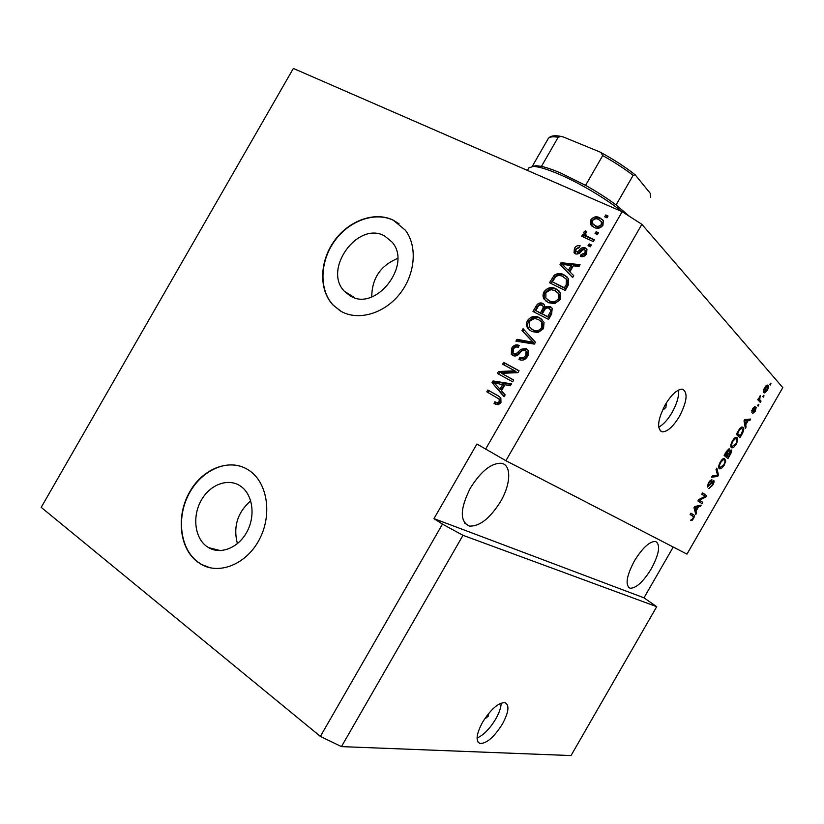 <?xml version="1.0" encoding="UTF-8"?>
<svg xmlns="http://www.w3.org/2000/svg" width="824" height="824" viewBox="0 0 824 824"><rect width="100%" height="100%" fill="white"/><g stroke="black" fill="none" stroke-linecap="round" stroke-linejoin="round"><path stroke-width="1.24" d="M485.192 718.054L485.521 718.466L488.344 716.046L488.694 713.388M482.565 722.236C476.354 733.947 475.458 741.034 479.867 743.485C486.613 743.639 494.153 737.13 502.475 723.946C508.707 712.266 509.582 705.179 505.112 702.676C498.489 702.481 490.98 709 482.565 722.236M477.065 738.026C483.564 735.152 489.786 728.807 495.729 718.991C499.251 712.76 501.064 707.466 501.177 703.088M663.279 408.457L663.742 409.384L665.895 407.458L666.256 404.069L665.473 404.347M665.267 404.708C657.604 419.849 656.594 428.902 662.249 431.869C667.45 431.817 673.187 426.647 679.46 416.357C687.144 401.339 688.122 392.276 682.406 389.196C677.276 389.247 671.57 394.418 665.267 404.708M658.685 427.131C663.258 424.741 667.728 419.869 672.075 412.505C676.978 403.636 679.131 396.159 678.554 390.04M206.371 546.158L208.544 547.61C220.801 555.016 238.754 547.682 247.148 531.47C255.718 515.371 252.618 494.462 240.783 486.294L240.639 486.191C228.506 477.652 210.285 484.265 201.375 500.075C192.28 515.762 194.464 537.217 206.371 546.158M350.221 295.898C375.517 312.183 412.494 265.019 392.111 242.132L384.654 235.983C357.904 220.636 322.534 269.603 344.473 291.346L350.221 295.898M340.992 311.297C358.069 321.113 383.933 313.862 399.578 294.147C415.337 274.547 417.716 246.263 405.367 230.215L393.347 220.224C374.817 210.965 348.614 220.564 334.111 241.164C319.465 261.672 318.723 289.914 332.958 304.983L340.992 311.297M399.022 223.778L393.604 220.42C375.075 211.171 348.882 220.75 334.379 241.35C319.743 261.847 319.001 290.079 333.236 305.148L340.384 310.947M197.111 561.628L201.221 564.368C219.802 575.121 246.798 563.884 259.436 539.339C272.311 514.938 267.625 483.492 249.991 471.029L249.415 470.628C230.895 457.66 203.353 467.774 189.829 491.629C176.048 515.278 179.086 547.816 197.111 561.628M241.741 466.662C222.346 459.854 198.357 473.419 187.584 496.656C176.645 519.789 180.744 548.856 197.43 561.711L201.55 564.44L210.13 567.798M470.401 487.983C459.988 508.758 459.617 521.448 469.289 526.072C479.599 526.598 490.043 518.389 500.621 501.456C510.901 484.048 511.622 464.88 501.486 463.304C491.444 462.831 481.082 471.06 470.401 487.983M634.326 561.041C626.405 576.192 625.004 585.256 630.123 588.233C636.262 588.254 643.348 581.723 651.393 568.642C659.324 553.594 660.704 544.52 655.523 541.43C649.508 541.389 642.442 547.919 634.326 561.041M41.2 507.357L293.354 68.433L41.2 507.357L320.382 736.409L341.455 746.616L462.995 535.312L656.718 606.68L643.987 597.833L673.229 547.033M341.455 746.616L571.022 755.567L656.718 606.68M320.382 736.409L442.467 524.126L462.995 535.312M686.969 554.119L505.905 460.698L641.875 224.303L782.8 387.61L686.969 554.119M699.524 500.199L702.769 502.341L702.017 503.649L697.918 500.961L698.731 499.56L705.056 496.398L701.811 494.204L702.573 492.886L706.621 495.646L705.818 497.037L699.524 500.199L698.649 499.704M713.8 480.474C714.398 481.247 714.027 482.854 712.667 485.264L708.898 488.529L712.266 484.821L712.925 481.731L707.425 487.025L708.434 482.565L711.874 479.537L708.928 482.854L708.187 485.717L708.836 485.594L711.73 481.731L713.677 480.402M716.839 468.094L718.466 475.057L717.694 476.406L711.565 477.251L712.348 475.891L717.58 475.458L716.046 469.464L716.839 468.094M724.203 465.22L721.464 468.465L719.393 468.712C718.147 467.96 718.425 465.745 720.227 462.079C721.927 459.39 723.348 458.154 724.481 458.371L725.748 461.059L724.203 465.22L723.699 464.952M736.234 444.321L733.504 447.525L731.485 447.7C730.27 446.886 730.569 444.641 732.381 440.964C734.019 438.358 735.389 437.142 736.501 437.317L737.789 440.119L736.234 444.321L735.729 444.054M745.679 424.875L746.132 426.997L745.349 428.356L744.01 420.868L744.752 419.591L750.705 419.045L749.922 420.405L748.213 420.467L745.679 424.875L744.628 424.339M770.533 383.212L771.017 383.757L770.265 385.066L769.781 384.52L770.533 383.212M767.958 385.447C768.792 386.106 768.555 387.764 767.247 390.422L764.548 392.883L763.93 392.523C763.106 391.863 763.354 390.216 764.651 387.568L767.381 385.107L767.958 385.447L767.237 385.096M763.56 395.314L764.054 395.85L763.302 397.158L762.808 396.622L763.56 395.314M759.728 399.692L761.046 401.072L760.294 402.38L757.74 399.712L758.502 398.394L758.904 398.826L760.202 395.695L759.728 399.692L758.193 398.929M758.389 404.316L758.883 404.831L758.131 406.139L757.627 405.624L758.389 404.316M756.226 407.303L755.268 411.238L752.642 413.524L754.959 410.774L755.536 408.673L751.818 412.35L752.559 408.591L755.031 406.345L752.961 408.92L752.405 410.929L755.927 407.159M743.032 427.45C744.237 428.243 743.938 430.406 742.125 433.96L739.993 437.668L736.265 434.33L739.561 428.799L742.249 427.048L743.032 427.45L742.239 427.048M731.269 449.956C731.939 450.687 731.578 452.263 730.188 454.693L727.952 458.566L724.121 455.445L726.387 451.511L729.116 448.719L729.333 450.913L731.269 449.956M696.002 511.189L696.599 513.064L695.817 514.423L693.993 507.79L694.735 506.502L701.173 505.112L700.39 506.472L698.536 506.791L696.002 511.189L694.735 510.478M693.478 518.605L692.057 520.387L690.625 520.541L693.025 518.245L693.468 516.751L690.141 514.485L690.903 513.167L693.736 514.907C694.653 515.144 694.57 516.38 693.478 518.605L692.984 518.327M505.905 460.698L476.9 444.012L433.991 518.626L442.467 524.126M485.583 449.173L622.161 211.686L641.875 224.303M293.354 68.433L622.161 211.686M501.507 373.313L513.702 380.019L512.662 381.821L497.377 373.406L498.469 371.5L514.866 370.852L502.661 364.208L503.691 362.416L519.038 370.738L517.925 372.675L501.507 373.313L513.651 380.111M526.165 348.552L527.772 349.942C529.008 351.951 528.926 354.114 527.535 356.432C525.218 359.975 522.354 360.984 518.955 359.449L519.8 357.534C522.189 358.512 524.198 357.771 525.805 355.309L526.114 351.178L525.176 350.385C523.065 349.973 521.262 350.9 519.759 353.166C517.719 355.762 515.422 356.565 512.847 355.577L511.344 354.31L511.539 348.315C513.568 345.122 516.112 344.164 519.172 345.441L518.337 347.347C516.329 346.492 514.67 347.12 513.362 349.211L513.064 353.074L515.803 354.073L520.933 349.273L526.165 348.552L527.278 349.355M523.086 328.694L535.435 342.228L534.364 344.102L515.917 341.157L516.988 339.303L533.015 342.31L522.014 330.558L523.086 328.694M543.5 328.663L538.093 332.525L531.748 331.526L527.731 328.209C526.165 325.861 526.114 323.276 527.566 320.454C531.058 316.2 535.023 315.273 539.462 317.683L544.056 322.318L543.5 328.663M560.155 299.699L554.727 303.613L548.331 302.686L544.087 299.163C542.686 296.887 542.676 294.405 544.077 291.737C547.579 287.463 551.565 286.494 556.046 288.843L560.691 293.396L560.155 299.699M569.847 271.868L573.72 275.659L572.639 277.544L560.032 264.452L561.041 262.702L580.055 264.648L578.973 266.533L573.339 265.802L569.847 271.868M605.722 214.982L608.03 216.001L606.989 217.814L604.682 216.794L605.722 214.982L607.731 216.516M599.573 217.649L603.261 220.667L602.972 225.261C600.366 228.403 597.421 229.113 594.114 227.403L590.612 224.519L590.87 219.853C593.404 216.753 596.298 216.022 599.573 217.649L602.962 220.152M596.102 231.709L598.399 232.749L597.359 234.562L595.062 233.522L596.102 231.709L598.131 233.223M588.315 237.003L594.361 239.763L593.321 241.576L581.703 236.261L582.733 234.459L584.587 235.303L583.753 232.244L585.349 230.823L586.616 232.244L585.71 233.377L586.132 235.602L594.104 240.217M589.078 243.914L591.375 244.965L590.334 246.778L588.037 245.717L589.078 243.914L591.117 245.408M585.225 247.849L586.966 249.415L586.513 253.864C584.927 256.357 582.846 257.212 580.302 256.439L581.126 254.534L584.927 252.968L585.225 250.465L584.463 249.785L583.176 249.713L581.559 251.124C579.828 253.493 577.799 254.42 575.471 253.895L574.019 252.597L574.482 248.364C575.904 245.985 577.789 245.13 580.137 245.789L579.303 247.684L576.161 249.064L575.739 251.495L577.562 251.856L579.385 250.146C581.054 247.859 583.001 247.087 585.225 247.849L586.832 249.188M563.976 274.825L568.653 278.79L568.169 285.3L565.223 290.439L549.505 282.756L554.171 275.278C557.518 273.094 560.784 272.94 563.976 274.825L567.54 277.307M550.061 306.456L552.193 308.3L551.647 314.037L548.568 319.393L532.984 311.482L536.064 306.126C537.753 303.242 539.957 302.315 542.697 303.345L544.252 304.715L544.849 306.919L550.061 306.456L551.709 307.661M501.456 390.792L505.163 394.871L504.082 396.746L492.031 382.697L493.04 380.946L511.488 383.86L510.406 385.735L504.947 384.715L501.456 390.792M500.971 402.606L498.324 404.708L494.06 403.657L494.894 401.741C496.419 402.895 497.861 402.823 499.231 401.515L499.117 399.053L486.788 391.802L487.829 390.01L498.129 395.798L500.848 397.93L500.971 402.606M605.959 217.361L606.701 216.063M591.962 226.116L591.879 220.925L590.87 219.853M591.879 220.925C594.403 217.824 597.297 217.093 600.562 218.72M593.589 224.705L596.143 226.652C598.379 227.918 600.428 227.537 602.313 225.529L602.354 222.758L601.252 221.502M592.508 220.647L592.456 223.417L595.144 225.591C597.379 226.858 599.439 226.487 601.314 224.468L601.365 221.697L598.646 219.503C596.411 218.257 594.372 218.638 592.508 220.647M596.143 226.652L595.144 225.591M602.313 225.529L601.314 224.468M596.329 234.088L597.101 232.759M582.98 236.849L583.763 235.499L582.733 234.459M583.763 235.499L585.606 236.333L584.587 235.303M585.606 236.333L583.753 232.244M584.772 233.274L586.307 231.905M586.946 236.426L586.132 235.602M587.151 236.643L589.335 238.043M589.304 246.304L590.097 244.934M581.662 256.697L582.166 255.533L581.126 254.534M582.166 255.533L585.946 253.977L584.927 252.968M585.946 253.977L586.245 251.475L585.648 250.887M575.131 253.71L575.523 249.373L574.482 248.364M575.523 249.373L579.808 246.551M577.305 252.989L578.592 252.865L577.562 251.856M578.592 252.865L580.415 251.155C582.084 248.869 584.031 248.106 586.245 248.869M572.68 277.461L560.032 264.452M561.092 265.421L562.102 263.68L561.041 262.702M562.102 263.68L579.571 265.483M562.174 264.349L569.394 271.364L572.196 266.492L571.145 265.513L562.174 264.349L564.316 266.193M568.333 270.396L571.145 265.513M550.772 283.384L555.252 276.236L554.171 275.278M555.252 276.236C558.59 274.052 561.855 273.908 565.037 275.783M567.437 280.119L562.926 276.617C560.681 275.237 558.322 275.206 555.819 276.524L552.358 281.849L565.47 288.668L567.252 285.567L567.86 280.716L566.109 278.852M552.358 281.849L564.409 287.731L566.191 284.62L566.376 279.171M565.47 288.668L564.409 287.731M567.252 285.567L566.191 284.62M546.364 301.512L545.189 300.08C543.778 297.794 543.778 295.322 545.179 292.664L544.077 291.737M545.179 292.664C548.66 288.4 552.646 287.432 557.127 289.78L556.046 288.843M557.127 289.78L559.074 290.954M547.702 299.895L550.484 301.8C553.79 303.593 556.746 302.892 559.372 299.72L559.403 294.312L557.621 292.489M545.91 292.623L545.828 298L549.402 300.894C552.698 302.676 555.675 301.986 558.301 298.803L558.332 293.396L554.964 290.625L550.988 289.636L545.91 292.623M550.484 301.8L549.402 300.894M559.372 299.72L558.301 298.803M534.24 312.121L537.176 307.022C538.855 304.138 541.059 303.211 543.799 304.241L542.697 303.345M551.153 307.352L545.952 307.816L544.849 306.919M551.73 312.111L549.041 308.269C546.971 307.486 545.354 308.248 544.201 310.555L542.285 313.872L548.866 317.539L551.73 312.111L551.431 310.257L550.236 309.227M543.016 306.168L541.914 305.271C539.977 304.602 538.505 305.395 537.516 307.661L535.827 310.607L541.574 313.841L544.262 308.825L544.056 307.033L542.985 306.157M535.827 310.607L540.462 312.955L543.16 307.929L542.954 306.137L544.056 307.033M541.574 313.841L540.462 312.955M544.262 308.825L543.16 307.929M542.285 313.872L547.775 316.653L550.648 311.214M548.866 317.539L547.775 316.653M550.926 313.954L549.835 313.068M530.326 330.692L528.854 329.075C527.298 326.716 527.236 324.131 528.689 321.329L527.566 320.454M528.689 321.329C532.17 317.075 536.136 316.148 540.575 318.558L539.462 317.683M540.575 318.558L542.007 319.413M531.562 329.003L533.931 330.589C537.207 332.422 540.153 331.763 542.769 328.601L542.697 322.967L540.678 321.03M529.379 321.37L529.441 327.025L532.809 329.734C536.084 331.567 539.04 330.908 541.667 327.736L541.595 322.102L538.381 319.465L534.436 318.424L529.379 321.37M533.931 330.589L532.809 329.734M542.769 328.601L541.667 327.736M517.41 341.394L518.131 340.137L516.988 339.303M518.131 340.137L534.148 343.144L533.015 342.31M534.148 343.144L522.014 330.558M523.158 331.403L524.085 329.785M520.232 359.954L520.943 358.337L519.8 357.534M520.943 358.337C523.333 359.316 525.331 358.574 526.938 356.112L525.805 355.309M526.938 356.112L527.247 352.002L526.309 351.199M512.95 355.628L512.693 349.139L511.539 348.315M512.693 349.139C514.238 346.492 516.349 345.38 519.017 345.792M514.526 354.227L513.918 353.805M515.072 354.608L516.947 354.876L515.803 354.073M516.947 354.876L522.076 350.087L520.933 349.273M522.076 350.087L527.288 349.366M498.602 374.086L499.653 372.273L498.469 371.5M499.653 372.273L516.02 371.624L514.866 370.852M503.897 364.877L504.865 363.199L503.691 362.416M504.865 363.199L518.966 370.862M504.298 396.365L492.031 382.697M493.226 383.448L494.225 381.697L493.04 380.946M494.225 381.697L511.189 384.386M500.014 389.206L501.198 389.948L504 385.076L494.112 382.697L500.014 389.206L502.815 384.324M495.296 404.275L496.089 402.462L494.894 401.741M496.089 402.462C497.614 403.616 499.056 403.533 500.426 402.236L499.231 401.515M500.426 402.236L500.302 399.784L499.117 399.053M500.302 399.784L498.396 398.394M488.024 392.492L489.023 390.741L487.829 390.01M489.023 390.741L499.22 396.478M499.148 396.426L498.129 395.798M770.389 383.459L771.017 383.757M764.342 391.091L763.529 391.781M766.557 385.333L766.608 386.435M764.991 388.001L765.177 391.503L766.917 389.999L767.226 386.786L764.538 387.774M763.498 390.638L764.682 391.215M763.436 395.541L764.054 395.85M758.142 399.022L761.046 401.072M759.254 400.186L758.852 400.876M759.687 396.282L760.284 396.581M759.172 397.147L759.718 397.415M758.265 404.522L758.883 404.831M754.475 408.416L755.124 408.735M751.643 410.548L752.322 410.888M744.999 426.42L746.132 426.997M748.264 419.262L749.922 420.405M748.141 419.488L746.42 419.55L748.213 420.467M744.093 421.322L745.123 421.847L745.504 424.041L747.543 420.487L744.721 419.643M744.484 423.526L745.504 424.041M744.309 420.364L745.123 421.847M747.543 420.487L744.772 420.59M739.035 435.309L738.469 436.298M741.662 427.089L741.95 428.532M740.467 427.831L741.6 428.408L739.849 429.448L737.47 433.403L740.312 435.968L742.877 430.087L741.6 428.408M736.769 433.465L740.312 435.968M736.955 433.146L737.47 433.403M738.232 430.911L738.747 431.179M739.303 429.17L739.849 429.448M732.114 446.32L733.504 447.525M731.733 446.598L730.95 446.979M736.574 437.328L737.202 437.647M735.863 437.369L736.059 438.728M736.883 439.645L737.789 440.119M732.32 441.067L732.824 441.334C731.454 444.157 731.259 445.846 732.248 446.392L730.909 445.691M734.39 438.306L735.266 438.759L732.824 441.334M732.248 446.392L735.791 443.951C737.13 441.221 737.336 439.553 736.429 438.955L735.266 438.759M726.995 456.228L726.387 457.289M725.202 454.766L728.261 456.898L730.445 452.994L730.517 451.274L726.923 455.806L728.261 456.898M724.677 454.477L726.48 455.435L728.653 450.203L725.326 454.498L726.48 455.435M725.151 454.858L726.923 455.806M719.98 467.311L721.464 468.465M719.692 467.517L718.816 467.939M723.832 458.412L724.008 459.771M724.77 460.534L725.748 461.059M720.186 462.151L720.691 462.429C719.321 465.241 719.136 466.899 720.155 467.404L718.724 466.631M722.298 459.359L723.153 459.813L720.691 462.429M720.155 467.404L723.74 464.88C725.079 462.151 725.274 460.513 724.337 459.967L723.153 459.813M717.282 474.408L718.466 475.057M716.118 475.551L717.694 476.406M713.347 475.808L712.317 475.942M710.072 480.279L711.174 480.886M707.26 485.212L708.187 485.717M698.608 499.777L702.769 502.341M701.018 501.363L700.338 502.547M702.481 493.04L706.621 495.646M704.87 494.678L704.211 495.821M704.839 496.501L705.818 497.037M695.229 512.291L696.599 513.064M698.855 505.617L700.39 506.472M697.114 505.988L698.536 506.791M695.24 508.511L695.765 510.458L697.804 506.914L694.797 507.419L695.24 508.511L693.993 507.811M694.539 509.768L695.765 510.458M696.424 506.142L697.804 506.914M691.006 519.789L692.057 520.387M690.862 513.228L693.736 514.907M691.985 513.918L692.5 515.927M433.991 518.626L643.987 597.833M397.693 258.417C380.564 265.524 371.912 278.358 371.748 296.928M250.702 500.807C237.477 512.466 233.048 526.752 237.405 543.686M621.78 211.521C606.66 199.078 579.437 182.897 558.734 174.08C546.951 169.064 538.402 166.51 533.097 166.438L528.843 167.921L527.411 170.413M532.489 166.448L535.971 165.686L541.45 166.386C546.508 167.478 552.935 169.692 560.722 173.019L585.576 185.379C597.081 191.827 607.247 198.347 616.105 204.939L629.433 216.341M585.576 185.379L602.704 155.592L600.943 152.543L599.491 151.812L563.482 137.031L560.99 136.382L558.188 137.258C552.657 136.341 549.33 136.815 548.187 138.679L532.211 166.458M541.45 166.386L558.188 137.258M616.105 204.939L633.11 175.358L635.191 174.822L650.218 193.29L650.723 197.276M580.415 251.155L579.385 250.146M553.378 278.842L552.307 277.884M537.176 307.022L536.064 306.126M543.397 310.669L542.295 309.773M531.295 342.557L530.172 341.723M532.129 341.095L531.006 340.261M519.553 352.672L518.409 351.858M753.661 409.528L754.269 409.827M744.577 419.9L745.936 420.59M726.057 452.067L726.572 452.335M694.745 506.502L696.064 507.244M633.11 175.358C624.355 168.611 614.22 162.019 602.704 155.592M477.972 742.053L479.867 743.485M660.137 430.736L662.249 431.869M220.42 550.607L208.544 547.61M464.736 523.158L469.289 526.072M628.31 587.1L630.123 588.233M590.612 224.519L591.622 225.57M601.365 221.697L602.354 222.758M583.783 234.14L584.803 235.17M585.225 250.465L586.245 251.475M574.019 252.597L575.059 253.596M566.799 279.769L567.86 280.716M544.087 299.163L545.189 300.08M558.332 293.396L559.403 294.312M550.339 309.361L551.431 310.257M527.731 328.209L528.854 329.075M541.595 322.102L542.697 322.967M526.114 351.178L527.247 352.002M511.344 354.31L512.497 355.123M764.548 392.883L764.033 392.626M766.732 386.487L765.764 386.023M764.775 391.307L763.498 390.679M732.052 447.968L731.403 447.628M735.894 438.698L734.668 438.059M719.929 468.938L719.249 468.578M723.843 459.741L722.617 459.081M711.03 480.845L710.041 480.31M354.753 297.783L344.473 291.346M535.971 165.686L533.097 166.438M635.17 174.812C625.529 167.138 614.138 159.732 600.984 152.564M560.99 136.382L559.053 136.063C553.625 135.218 549.999 136.094 548.187 138.679"/></g></svg>
